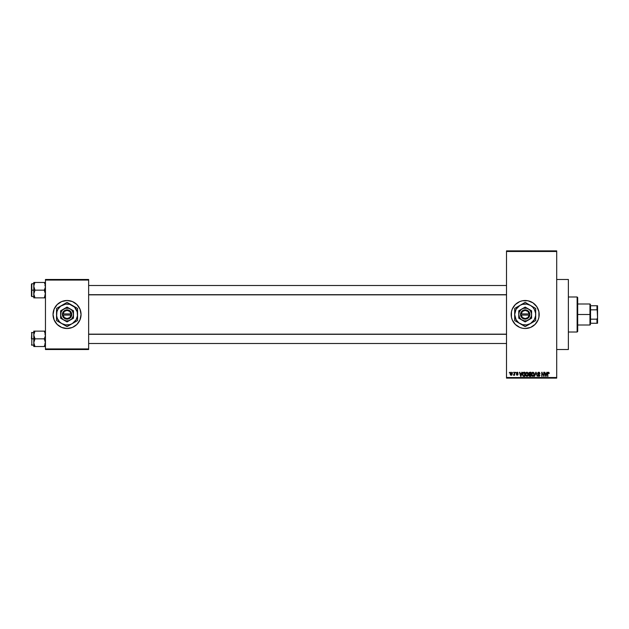 <?xml version="1.0" encoding="UTF-8"?>
<svg xmlns="http://www.w3.org/2000/svg" width="629" height="629" viewBox="0 0 629 629"><rect width="100%" height="100%" fill="white"/><g stroke="black" fill="none" stroke-linecap="round" stroke-linejoin="round"><path stroke-width="0.94" d="M527.904 300.764A14.003 14.003 0 0 0 522.455 300.764L527.912 300.764L532.967 302.856L536.828 306.716L538.919 311.764L538.919 317.236L538.125 319.862L535.09 324.407L530.546 327.442L525.184 328.503A14.003 14.003 0 0 1 511.173 314.5A14.003 14.003 0 0 1 525.184 300.497A14.003 14.003 0 0 1 539.187 314.5A14.003 14.003 0 0 1 525.184 328.503L522.447 328.236A14.003 14.003 0 0 0 527.904 328.236M522.44 300.764A14.003 14.003 0 0 0 511.448 311.764L512.242 309.138L515.277 304.593L519.821 301.558L522.447 300.764M511.448 311.772A14.003 14.003 0 0 0 511.448 317.228M522.447 328.236L519.821 327.442L515.277 324.407L512.242 319.862L511.448 317.236A14.003 14.003 0 0 0 522.44 328.236M556.696 349.52L568.372 349.52L568.372 279.48L556.696 279.48L568.372 279.48L568.372 349.52L556.696 349.52M67.051 300.497A14.003 14.003 0 0 0 53.04 314.5A14.003 14.003 0 0 0 67.051 328.503A14.003 14.003 0 0 1 53.04 314.5A14.003 14.003 0 0 1 67.051 300.497L72.414 301.558L76.958 304.593L79.993 309.138L81.055 314.5L79.993 319.862L76.958 324.407L72.414 327.442L67.051 328.503L61.689 327.442L57.145 324.407L54.11 319.862L53.04 314.5L54.11 309.138L57.145 304.593L61.689 301.558L67.051 300.497A14.003 14.003 0 0 1 81.055 314.5A14.003 14.003 0 0 1 67.051 328.503A14.003 14.003 0 0 0 81.055 314.5A14.003 14.003 0 0 0 67.051 300.497M506.51 251.474L506.51 377.526L556.696 377.526L556.696 251.474L506.51 251.474L506.51 250.885L556.696 250.885L556.696 251.474L556.696 250.885L506.51 250.885L506.51 378.115L556.696 378.115L556.696 251.474L506.51 251.474M512.769 372.863L513.138 372.274L512.769 372.863M514.255 374.774L513.461 375.143L514.184 374.428L514.624 372.274L514.624 375.246L514.255 374.774L513.461 375.143L514.255 373.815L513.461 375.143L514.255 374.774L514.624 375.246L514.624 372.274L514.255 375.246M515.316 372.863L515.686 372.274L515.316 372.863M517.109 374.098L516.323 372.816L517.525 372.289L518.076 373.178L517.046 372.651L516.645 373.186L517.864 373.956L517.966 374.782L517.101 375.301L516.346 374.617L517.651 374.514L516.267 373.186L517.651 374.514L516.323 374.452L517.18 375.301L518.021 374.452L516.739 373.382L517.14 372.651L518.076 373.178L517.164 372.226L518.076 373.178L517.14 372.651L516.637 373.107L518.021 374.538M521.771 372.274L521.032 376.362L519.452 372.274L520.159 373.5L521.449 373.5L520.159 373.5L519.452 372.274L520.639 376.362L522.156 372.274L521.032 376.362L519.845 372.274M525.765 372.848L525.396 374.318L525.765 372.848L526.827 372.226L528.179 373.54L527.975 375.662L526.827 376.417L525.608 375.497L525.585 373.186L526.827 372.226L525.765 372.848L525.396 374.318L526.827 376.417L528.258 374.263L527.896 372.863L528.258 374.263L527.896 372.863L526.827 372.226L527.896 372.863M532.181 372.486L531.497 374.318L531.867 372.848L533.007 372.226L533.997 372.863L534.359 374.444L533.604 376.205L532.15 376.126L531.497 374.121L532.181 372.486L532.928 372.226L531.867 372.848L531.497 374.318L532.928 376.417L534.359 374.263L533.997 372.863L534.359 374.444M548.189 372.25L548.999 372.51L549.219 373.5L548.527 372.722L548.016 372.95L547.568 376.362L547.702 372.698L548.417 372.226L547.568 373.587L547.568 376.362L547.993 373.013L548.394 372.698L549.219 373.5L548.999 372.51L548.842 373.414M511.448 317.236L511.448 311.764M546.813 372.274L546.074 376.362L544.494 372.274L545.201 373.5L546.491 373.5L545.201 373.5L544.494 372.274L545.681 376.362L547.199 372.274L546.074 376.362L544.887 372.274M543.7 372.274L544.069 376.362L542.104 373.083L541.734 376.362L541.734 372.274L543.7 375.544L541.734 372.274L541.734 376.362L542.104 373.083L544.069 376.362L544.069 372.274L543.676 376.362M537.701 375.198L538.809 375.938L539.509 375.285L537.598 373.406L538.086 372.407L539.375 372.376L539.989 373.602L539.077 372.769L538.047 373.052L538.141 373.854L539.863 375.096L539.596 376.095L538.707 376.409L537.701 375.198L538.88 375.938L539.485 375.065L537.913 374.216L537.598 373.406L538.165 374.381L539.391 374.868L538.809 375.938L537.701 375.198L538.825 376.417L539.879 375.293L537.968 373.398L538.723 372.698L539.989 373.602L538.754 372.226L537.606 373.288M534.611 376.362L536.136 372.274L537.237 376.362L535.979 372.753L534.611 376.362L535.979 372.753L537.237 376.362L536.136 372.274L537.237 376.362L535.979 372.753L534.611 376.362L535.774 372.274L534.611 376.362M529.193 374.475L528.682 373.477L529.193 374.475L528.792 375.332L528.965 372.596L530.962 372.274L530.962 376.362L529.068 376.087L528.682 373.477L529.193 374.475L528.792 375.332L529.815 376.362L530.962 376.362L530.962 372.274L529.815 372.274L530.962 372.274L530.962 376.362L529.815 376.362L528.792 375.214M522.652 372.934L523.776 372.274L522.369 374.341L522.951 372.541L524.861 372.274L524.861 376.362L522.99 376.15L522.369 374.341L523.234 376.284L524.861 376.362L524.861 372.274L523.776 372.274L524.861 372.274L524.861 376.362M510.166 373.791L510.779 372.329L512.092 372.871L511.691 375.159L510.717 375.159L510.213 374.302L511.204 375.301L512.234 373.76L511.204 372.226L510.166 373.791M509.27 372.863L509.639 372.274L509.27 372.863M45.453 279.48L88.642 279.48L88.642 280.07L45.453 280.07L45.453 348.93L88.642 348.93L88.642 279.48L45.453 279.48L45.453 280.07L45.453 279.48M45.453 349.52L88.642 349.52L88.642 280.07L45.453 280.07L45.453 349.52L45.453 348.93L88.642 348.93L88.642 349.52L45.453 349.52M506.51 378.115L506.51 377.526L556.696 377.526L556.696 378.115L506.51 378.115M527.928 328.236A14.003 14.003 0 0 0 530.53 327.442M530.554 327.434A14.003 14.003 0 0 0 530.554 301.566M530.53 301.558A14.003 14.003 0 0 0 527.928 300.764M537.591 375.78L538.817 375.78M549.031 372.565L548.417 372.226L549.219 373.5M548.842 373.547L548.394 372.698L548.842 373.547L548.394 372.698L548.842 373.547L548.394 372.698L547.977 373.076M547.945 376.362L547.568 373.587M546.019 375.167L546.365 373.972L545.846 375.938L545.327 373.972L546.365 373.972L545.327 373.972L545.642 375.096M542.104 376.362L541.734 372.274L542.135 372.274M538.888 372.226L537.606 373.555M539.989 373.602L539.548 373.296M539.611 373.657L538.432 372.738M538.904 372.722L538.039 373.72M537.976 373.484L538.896 374.176L537.976 373.327M538.927 376.409L539.879 375.301M538.078 375.143L538.809 375.938L538.086 375.222M539.501 375.379L538.809 375.938L539.509 375.285L538.809 375.938L539.509 375.285L538.613 374.538M536.128 373.398L535.979 372.753M533.997 372.863L532.928 372.226L533.997 372.863L534.359 374.263M534.351 374.625L533.982 375.82M533.864 375.961L532.928 376.417M531.796 375.686L531.529 374.845M532.849 375.938L533.447 375.772M532.26 375.631L532.771 375.922M532.055 375.324L532.92 375.938L533.99 374.263L532.92 375.938L531.867 374.326L532.024 375.254L531.867 374.326L532.928 372.698L532.071 373.272L531.867 374.326L531.992 373.469M533.872 373.469L533.447 372.871M532.865 372.706L533.99 374.263L533.62 373.028M529.602 376.354L529.068 376.087M529.815 372.274L528.69 373.359M529.075 373.272L529.406 374.121L529.052 373.477L530.593 374.184L529.704 374.184M529.516 372.777L530.593 372.753L529.374 372.832L529.068 373.626M529.893 374.664L529.162 375.269L530.593 375.883L530.593 374.664L529.508 374.703L529.162 375.269L529.948 375.883L529.162 375.269L530.593 374.664L530.593 375.883L529.783 375.883M529.233 374.923L529.657 375.875M529.17 375.411L529.799 375.883M530.593 372.753L530.593 374.184L530.593 372.753M529.421 372.808L529.052 373.477L529.469 372.793M528.203 374.986L527.88 375.82M527.762 375.961L527.33 376.307M527.645 376.095L527.008 376.401M525.695 375.686L525.427 374.845M526.992 372.234L527.448 372.399M526.748 375.938L527.346 375.772M526.159 375.631L526.67 375.922M525.954 375.324L526.819 375.938L527.888 374.263L526.819 375.938L525.765 374.326L525.923 375.254L525.765 374.326L526.827 372.698L525.97 373.272L525.765 374.326L525.891 373.469M527.77 373.469L527.346 372.871M526.764 372.706L527.888 374.263L527.519 373.028M522.785 374.915L523.304 375.804L524.492 375.883L524.492 372.753L522.888 373.351L524.492 372.753L524.492 375.883L523.304 375.804L522.841 373.516M523.029 373.083L522.746 374.554M523.674 372.761L523.242 372.879M523.006 375.529L523.839 375.883M523.753 372.753L522.746 374.098M520.977 375.167L521.323 373.972L520.977 375.167M520.804 375.938L520.285 373.972L520.843 375.741M520.285 373.972L521.323 373.972L520.285 373.972M517.164 372.226L516.267 373.186L517.164 372.226L518.076 373.178M517.698 373.233L517.14 372.651L517.698 373.233L517.14 372.651L517.698 373.233L517.14 372.651L516.637 373.107L518.021 374.452L517.18 375.301L516.323 374.452L517.172 374.876L517.525 374.271M517.14 372.651L516.739 373.382L518.021 374.452L517.18 375.301L516.323 374.452M518.021 374.452L517.18 375.301L518.013 374.365M517.651 374.514L517.172 374.876L517.651 374.514L517.172 374.876L516.692 374.397L517.172 374.876L516.692 374.397L517.172 374.876L516.692 374.397L517.172 374.876L517.643 374.554M513.854 375.301L513.461 375.143M513.563 374.719L514.255 373.815L513.563 374.719M514.255 372.274L514.255 373.815M512.124 374.57L511.691 375.159M511.07 375.293L510.449 374.892M510.363 372.769L510.205 373.272M510.866 372.777L510.559 373.414M510.756 374.632L510.536 373.768L511.212 374.876L511.864 373.768L511.212 374.876L511.747 374.467L511.652 372.895L511.102 372.659L510.536 373.768L510.779 374.664M510.599 373.233L511.196 372.651L511.857 373.587M511.621 372.855L511.196 372.651M533.549 375.686L533.982 373.996M527.448 375.686L527.88 373.996M520.6 375.096L520.71 375.513M577.123 296.99L577.705 297.572L577.705 331.428L577.123 332.01L568.372 332.01L577.123 332.01L577.123 296.99L568.372 296.99L577.123 296.99L577.123 332.01L577.705 331.428L577.705 297.572L577.123 296.99M33.872 335.996L33.785 338.834L34.972 338.834L33.785 334.982L34.972 331.137L44.266 331.137L45.367 333.975L45.374 335.98L44.266 338.834L34.972 338.834L33.872 335.996M45.367 331.137L33.785 331.137L33.785 338.834L31.45 338.834L31.804 332.419L31.804 338.834L33.785 338.834L33.785 342.687L34.972 338.834L44.266 338.834L45.123 340.698L45.374 343.686L44.266 346.54L34.972 346.54L33.785 342.687L33.785 346.54L45.367 346.54L44.266 346.54L45.367 343.701M34.461 345.549L34.972 346.54L33.785 346.54L33.785 342.687L34.972 338.834L33.785 338.834L33.872 343.701L34.972 346.54L34.115 346.54L34.972 346.54L34.123 344.676M45.398 334.164L45.123 332.993L45.374 335.98L44.266 338.834L45.453 342.687L44.266 346.54L44.745 345.62L44.266 346.54L44.745 346.54M44.777 332.12L45.367 333.975M34.972 331.137L34.115 333L34.972 331.137L33.785 331.137L34.501 331.137M34.123 332.993L33.872 333.975M33.872 331.137L33.84 334.164M31.804 338.834L31.804 345.258L31.804 338.834M44.745 331.137L44.266 331.137L44.745 331.137M506.51 334.313L88.642 334.313L506.51 334.313M88.642 294.687L506.51 294.687L88.642 294.687M590.545 305.749L590.545 309.83L590.545 305.749L596.968 305.749L590.545 305.749M590.545 314.5L590.545 309.83L590.545 319.17L590.545 314.5L589.963 314.5L590.545 314.5M577.705 303.996L589.963 303.996L589.963 314.5L589.963 303.996L590.545 304.578M577.705 314.5L589.963 314.5L577.705 314.5M590.545 323.251L590.545 319.17L590.545 323.251L597.55 323.251L597.55 317.747L596.968 319.17L590.545 319.17L596.968 319.17L596.968 323.251L596.968 319.17L597.55 317.747L597.55 323.251L590.545 323.251M577.705 325.004L589.963 325.004L589.963 314.5L589.963 325.004L590.545 324.422M597.55 305.749L596.968 305.749L597.55 317.747L597.55 305.749L597.55 311.253L596.968 309.83L596.968 305.749L597.55 305.749M590.545 309.83L596.968 309.83L590.545 309.83M45.374 285.314L45.123 284.324L45.374 287.311L44.266 290.166L45.453 290.166L44.266 290.166L45.367 293.004L45.374 295.009L44.266 297.863L45.123 296L44.266 297.863L34.972 297.863L33.785 294.018L34.972 290.166L33.785 286.313L34.493 283.38L33.872 285.299L34.972 282.46L34.493 283.38L34.972 282.46L33.785 282.46L44.266 282.46L34.972 282.46L34.123 284.324L34.972 282.46L34.501 282.46M33.785 296.581L31.804 296.581L31.804 290.166L31.45 296.235L31.45 284.096L31.45 296.235M33.84 285.495L33.785 294.018L34.972 290.166L44.266 290.166L34.972 290.166L33.872 287.327L33.785 282.46L33.785 290.166L31.804 290.166L33.785 290.166L33.785 297.863L45.367 297.863M33.84 294.836L33.785 297.863M34.461 296.88L34.972 297.863L33.872 297.863L34.972 297.863L33.872 295.025M44.745 297.863L44.266 297.863L45.453 294.018L44.266 290.166L45.374 287.311L45.123 284.324L45.367 285.299M44.777 283.451L44.266 282.46L45.453 282.46L44.266 282.46L45.123 284.324M33.785 283.742L31.804 283.742L31.804 290.166L31.45 284.096M44.266 331.137L45.123 332.993M45.374 343.686L45.123 344.676M44.266 297.863L45.123 296.007M34.972 297.863L34.123 296.007M33.872 285.314L34.115 284.324M529.225 315.082L521.142 315.082L522.51 317.59L525.184 318.589L527.857 317.59L529.225 315.082A4.088 4.088 0 0 1 521.142 315.082L520.553 315.082A4.67 4.67 0 0 0 529.815 315.082L529.225 315.082L529.815 315.082L528.847 317.393L526.025 319.092L523.532 318.864L521.512 317.393L520.513 315.082L521.056 312.314L522.778 310.498L525.184 309.83L527.589 310.498L528.847 311.607L529.854 315.082L521.142 315.082M528.391 308.941L531.599 310.797L525.184 307.086L518.76 310.797L525.184 307.086L518.76 310.797L518.76 318.203L518.76 310.797L518.76 318.203L525.184 321.914L518.76 318.203L525.184 321.914L531.599 318.203L525.184 321.914L531.599 318.203L531.599 310.797L531.599 314.5A6.416 6.416 0 0 1 521.976 320.059A6.416 6.416 0 0 1 521.976 308.941A6.416 6.416 0 0 1 531.599 314.5L531.599 310.797L526.843 308.296L523.525 308.296L521.276 309.405L519.255 312.047L518.76 314.5L519.625 317.708L521.276 319.595L524.342 320.869L526.843 320.704L529.72 319.037L531.387 316.159L531.544 313.659L530.278 310.592L528.391 308.941M534.909 321.018L530.436 323.597L534.28 319.752L535.601 315.868L535.601 313.132L534.28 309.248L532.614 307.07L530.436 305.403L526.552 304.082L522.463 304.35L519.931 305.403L516.087 309.248L514.679 314.5L516.087 319.752L518.791 322.834L522.463 324.65L526.552 324.918L530.436 323.597L525.184 326.632L523.933 325.908L525.184 326.632L535.688 320.562L531.796 322.811L535.688 320.562L535.688 308.438L525.184 302.368L529.075 304.617L525.184 302.368L514.679 308.438L518.571 306.189L514.679 308.438L514.679 320.562L514.679 314.5L514.679 320.562L525.184 326.632L531.796 322.811M525.184 302.368L535.688 308.438L535.688 314.5A10.504 10.504 0 0 1 519.931 323.597L521.292 324.383M515.458 307.982L521.307 304.609M524.405 326.176L518.548 322.803M519.931 323.597A10.504 10.504 0 0 1 519.931 305.403L518.548 306.197M519.931 305.403A10.504 10.504 0 0 1 530.436 305.403L529.075 304.617M530.436 305.403A10.504 10.504 0 0 1 535.688 314.5L535.688 308.438L531.796 306.189M535.688 316.08L535.688 319.123M527.739 325.154L528.281 324.839M530.436 323.597L529.068 324.391M517.235 322.04L517.777 322.355M514.679 316.08L514.679 314.5M514.679 317.614L514.679 317.173M514.679 319.666L514.679 319.123M514.679 311.379L514.679 309.877M514.679 312.912L514.679 312.22M522.628 303.846L522.078 304.161M535.688 312.92L535.688 314.5M535.688 311.379L535.688 311.827M535.688 309.311L535.688 309.877M532.59 306.645L533.14 306.968M516.849 308.1L516.087 309.248M533.518 320.9L534.28 319.752M521.142 313.918L529.225 313.918L527.857 311.41L525.184 310.411L522.51 311.41L521.142 313.918A4.088 4.088 0 0 1 529.225 313.918L529.815 313.918A4.67 4.67 0 0 0 520.553 313.918L529.225 313.918M529.854 315.082L529.854 313.918L529.815 315.082M520.553 315.082L520.513 313.918L520.513 315.082M71.093 315.082L63.01 315.082L64.378 317.59L67.051 318.589L69.725 317.59L71.093 315.082A4.088 4.088 0 0 1 63.01 315.082L62.42 315.082A4.67 4.67 0 0 0 71.682 315.082L71.093 315.082L71.682 315.082L70.715 317.393L67.893 319.092L65.4 318.864L63.38 317.393L62.381 315.082L62.924 312.314L64.638 310.498L67.051 309.83L69.457 310.498L70.715 311.607L71.722 315.082L63.01 315.082M70.259 308.941L67.051 307.086L73.467 310.797L67.051 307.086L60.628 310.797L67.051 307.086L60.628 310.797L60.628 318.203L60.628 310.797L60.628 318.203L67.051 321.914L60.628 318.203L67.051 321.914L73.467 318.203L67.051 321.914L73.467 318.203L73.467 314.5A6.416 6.416 0 0 1 63.844 320.059A6.416 6.416 0 0 1 63.844 308.941A6.416 6.416 0 0 1 73.467 314.5L73.467 310.797L68.71 308.296L65.392 308.296L62.507 309.963L61.115 312.047L60.683 315.341L61.493 317.708L63.144 319.595L66.21 320.869L68.71 320.704L71.588 319.037L73.255 316.159L73.412 313.659L72.146 310.592L70.259 308.941M72.304 323.597L76.148 319.752L77.461 315.868L77.194 311.78L74.481 307.07L69.772 304.35L65.675 304.082L60.651 306.166L57.954 309.248L56.901 311.78L56.634 315.868L57.341 318.518L59.621 321.93L61.799 323.597L65.675 324.918L69.772 324.65L72.304 323.597L67.051 326.632L65.801 325.908L67.051 326.632L77.556 320.562L72.304 323.597L77.556 320.562L77.556 308.438L76.306 307.715L77.556 308.438L77.556 314.5A10.504 10.504 0 0 1 61.799 323.597L56.547 320.562L56.547 319.123L56.547 320.562L67.051 326.632L70.935 324.391M67.051 302.368L76.298 307.715L67.051 302.368L70.943 304.617L67.051 302.368L56.547 308.438L61.799 305.403L56.547 308.438L56.547 320.562L63.159 324.383M63.159 304.617L61.799 305.403A10.504 10.504 0 0 1 72.304 305.403L70.943 304.617M66.273 326.176L61.799 323.597A10.504 10.504 0 0 1 61.799 305.403M77.556 309.877L77.556 308.438L72.304 305.403A10.504 10.504 0 0 1 77.556 314.5L77.556 309.311M77.556 316.08L77.556 319.123M73.679 322.803L76.777 321.018M70.149 324.839L69.599 325.162M59.102 322.04L59.645 322.355M60.439 322.811L61.799 323.597M56.547 316.08L56.547 314.5M56.547 317.614L56.547 317.173M56.547 319.666L56.547 319.123M60.415 306.197L57.325 307.982M56.547 311.379L56.547 309.877M56.547 312.912L56.547 312.22M64.496 303.846L63.946 304.161M77.556 312.92L77.556 314.5M77.556 311.379L77.556 311.827M75 306.96L74.458 306.645M73.664 306.189L72.304 305.403M58.717 308.1L57.954 309.248M75.378 320.9L76.148 319.752M63.01 313.918L71.093 313.918L69.725 311.41L67.051 310.411L64.378 311.41L63.01 313.918A4.088 4.088 0 0 1 71.093 313.918L71.682 313.918A4.67 4.67 0 0 0 62.42 313.918L71.093 313.918M71.722 315.082L71.722 313.918L71.682 315.082M62.42 315.082L62.381 313.918L62.381 315.082M44.871 343.505L45.453 344.087M33.785 332.419L31.45 332.765M33.785 345.258L31.45 344.904M44.871 334.164L45.453 333.582M88.642 343.505L506.51 343.505L88.642 343.505M88.642 334.164L506.51 334.164M506.51 285.495L88.642 285.495L506.51 285.495M506.51 294.836L88.642 294.836M44.871 285.495L45.453 284.913M44.871 294.836L45.453 295.418"/></g></svg>
